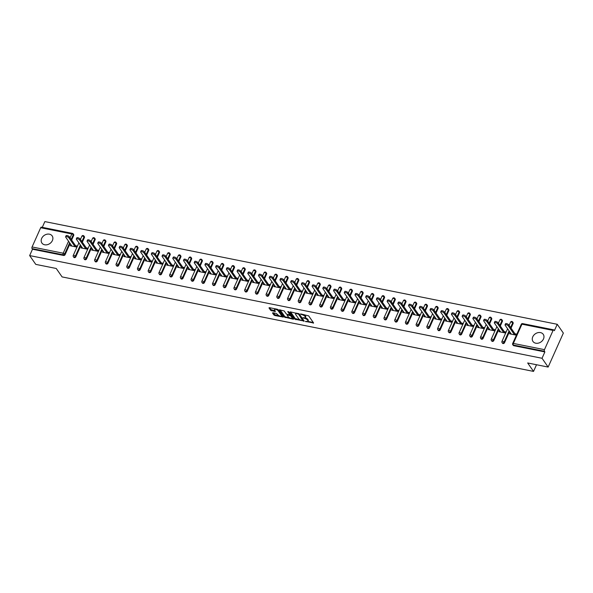 <?xml version="1.0" encoding="UTF-8"?>
<svg xmlns="http://www.w3.org/2000/svg" width="593" height="593" viewBox="0 0 593 593"><rect width="100%" height="100%" fill="white"/><g stroke="black" fill="none" stroke-linecap="round" stroke-linejoin="round"><path stroke-width="0.89" d="M305.365 321.413L313.601 322.963L308.664 315.869L300.555 313.905L301.867 314.638A2.52 0.934 -155.9 0 1 304.898 316.336L305.306 316.921A2.52 0.934 -155.9 0 1 305.447 317.522A2.52 0.934 -155.9 0 1 304.031 317.752L302.823 317.752L304.409 318.308A2.52 0.934 -155.9 0 1 307.448 319.998L307.856 320.591A2.52 0.934 -155.9 0 1 307.997 321.184A2.52 0.934 -155.9 0 1 306.574 321.421L305.365 321.413M44.66 244.783A6.249 4.952 -34.8 0 0 51.354 242.189A6.249 4.952 -34.8 0 0 52.169 235.91A6.249 4.952 -34.8 0 0 49.404 234.176A6.249 4.952 -34.8 0 0 42.718 236.763A6.249 4.952 -34.8 0 0 41.903 243.048A6.249 4.952 -34.8 0 0 44.66 244.783M535.753 343.206A6.249 4.952 -34.8 0 0 542.439 340.619A6.249 4.952 -34.8 0 0 543.255 334.341A6.249 4.952 -34.8 0 0 540.497 332.599A6.249 4.952 -34.8 0 0 533.804 335.193A6.249 4.952 -34.8 0 0 532.988 341.472A6.249 4.952 -34.8 0 0 535.753 343.206M272.928 312.756L272.528 313.015L273.914 315.009L274.863 315.535L283.261 317.062L278.287 309.776L277.339 309.249L269.378 307.656L268.977 307.915L270.653 310.317L275.004 311.533L275.404 311.273L274.574 310.08A2.105 0.778 -155.9 0 1 274.463 309.583A2.105 0.778 -155.9 0 1 276.168 309.524A2.105 0.778 -155.9 0 1 278.184 310.799L281.43 315.476A2.105 0.778 -155.9 0 1 281.549 315.973A2.105 0.778 -155.9 0 1 279.844 316.025A2.105 0.778 -155.9 0 1 277.82 314.75L276.331 313.445L272.928 312.756M553.076 330.42L521.951 324.186L513.345 343.421L544.47 349.655L553.076 330.42A1.201 0.586 101.3 0 1 553.729 329.841A1.201 0.586 101.3 0 1 553.951 330.004L554.396 330.649L557.235 324.289L563.35 333.088L548.147 367.074L527.674 362.968L533.537 371.403L62.095 276.916L56.239 268.481L35.765 264.382L29.65 255.583L542.032 358.276L544.878 351.923L544.433 351.278L513.308 345.044L513.753 345.682L544.878 351.923M548.147 367.074L542.032 358.276M294.884 319.212L304.187 321.08L299.257 313.979L290.355 311.859L289.955 312.118L294.884 319.212L295.188 318.53L300.058 319.849M293.305 319.234L284.395 317.114L279.422 309.828L284.217 310.969L286.219 313.845L287.168 314.372L289.873 314.757L287.746 311.57L288.687 311.762L293.705 318.975L293.305 319.234L293.528 318.73M533.537 371.403L536.517 364.739M544.47 349.655A1.201 0.586 101.3 0 0 544.433 351.278M29.65 255.583L32.496 249.23L32.044 248.586A1.201 0.586 -78.7 0 1 32.081 246.962L40.687 227.727A1.201 0.586 -78.7 0 1 41.347 227.149L72.465 233.39A1.201 0.586 -78.7 0 0 71.812 233.961L40.687 227.727M42.288 227.334L44.853 221.597L557.235 324.289M514.961 333.777L516.644 334.118L516.192 335.134L509.661 333.829L510.121 332.806L511.018 334.096M72.687 233.546A1.201 0.949 145.2 0 1 73.221 233.879L73.665 234.524A1.201 0.949 145.2 0 1 73.71 235.414L71.627 240.069M70.1 243.471L65.104 254.649A1.201 0.949 145.2 0 1 63.614 255.464L63.169 254.82L32.044 248.586M32.496 249.23L63.614 255.464M513.753 345.682A1.201 0.949 145.2 0 1 513.227 345.348L512.775 344.711A1.201 0.949 145.2 0 0 513.308 345.044A1.201 0.586 101.3 0 1 513.345 343.421A1.201 0.445 -155.9 0 0 512.671 343.532A1.201 1.201 0 0 0 512.775 344.711M75.822 256.799A1.201 0.949 145.2 0 1 73.799 257.28L73.354 256.636A1.201 0.949 145.2 0 0 73.888 256.969A1.201 0.949 -34.8 0 0 75.37 256.154L75.822 256.799L80.818 245.621M83.405 235.695A1.201 0.949 145.2 0 1 83.932 236.029L84.384 236.666A1.201 0.949 145.2 0 1 84.428 237.563L82.345 242.218M86.541 258.948A1.201 0.949 145.2 0 1 84.517 259.43L84.073 258.785A1.201 0.949 145.2 0 0 84.606 259.119A1.201 0.949 -34.8 0 0 86.089 258.303L86.541 258.948L91.537 247.77M94.124 237.845A1.201 0.949 145.2 0 1 94.65 238.178L95.102 238.816A1.201 0.949 145.2 0 1 95.139 239.713L93.057 244.368M97.252 261.098A1.201 0.949 145.2 0 1 95.236 261.572L94.791 260.935A1.201 0.949 145.2 0 0 95.325 261.268A1.201 0.949 -34.8 0 0 96.807 260.453L97.252 261.098L102.255 249.92M104.842 239.987A1.201 0.949 145.2 0 1 105.369 240.321L105.813 240.966A1.201 0.949 145.2 0 1 105.858 241.855L103.775 246.518M107.97 263.248A1.201 0.949 145.2 0 1 105.954 263.722L105.51 263.084A1.201 0.949 145.2 0 0 106.036 263.418A1.201 0.949 -34.8 0 0 107.526 262.603L107.97 263.248L112.974 252.062M115.553 242.137A1.201 0.949 145.2 0 1 116.087 242.47L116.532 243.115A1.201 0.949 145.2 0 1 116.576 244.005L114.493 248.66M118.689 265.39A1.201 0.949 145.2 0 1 116.673 265.872L116.228 265.227A1.201 0.949 145.2 0 0 116.754 265.56A1.201 0.949 -34.8 0 0 118.244 264.752L118.689 265.39L123.692 254.212M126.272 244.286A1.201 0.949 145.2 0 1 126.806 244.62L127.25 245.265A1.201 0.949 145.2 0 1 127.295 246.154L125.212 250.809M129.407 267.539A1.201 0.949 145.2 0 1 127.391 268.021L126.946 267.376A1.201 0.949 145.2 0 0 127.473 267.71A1.201 0.949 -34.8 0 0 128.963 266.894L129.407 267.539L134.411 256.361M136.99 246.436A1.201 0.949 145.2 0 1 137.524 246.77L137.969 247.407A1.201 0.949 145.2 0 1 138.013 248.304L135.93 252.959M140.126 269.689A1.201 0.949 145.2 0 1 138.11 270.171L137.658 269.526A1.201 0.949 145.2 0 0 138.191 269.859A1.201 0.949 -34.8 0 0 139.681 269.044L140.126 269.689L145.129 258.511M147.709 248.586A1.201 0.949 145.2 0 1 148.243 248.919L148.687 249.557A1.201 0.949 145.2 0 1 148.732 250.454L146.649 255.109M150.844 271.839A1.201 0.949 145.2 0 1 148.828 272.313L148.376 271.676A1.201 0.949 145.2 0 0 148.91 272.009A1.201 0.949 -34.8 0 0 150.4 271.194L150.844 271.839L155.84 260.653M158.427 250.728A1.201 0.949 145.2 0 1 158.961 251.061L159.406 251.706A1.201 0.949 145.2 0 1 159.45 252.596L157.367 257.258M161.563 273.988A1.201 0.949 145.2 0 1 159.539 274.463L159.094 273.818A1.201 0.949 145.2 0 0 159.628 274.151A1.201 0.949 -34.8 0 0 161.111 273.343L161.563 273.988L166.559 262.803M169.146 252.877A1.201 0.949 145.2 0 1 169.68 253.211L170.124 253.856A1.201 0.949 145.2 0 1 170.169 254.745L168.086 259.4M172.281 276.13A1.201 0.949 145.2 0 1 170.258 276.612L169.813 275.967A1.201 0.949 145.2 0 0 170.347 276.301A1.201 0.949 -34.8 0 0 171.829 275.493L172.281 276.13L177.277 264.952M179.864 255.027A1.201 0.949 145.2 0 1 180.391 255.361L180.843 256.006A1.201 0.949 145.2 0 1 180.88 256.895L178.797 261.55M182.992 278.28A1.201 0.949 145.2 0 1 180.976 278.762L180.531 278.117A1.201 0.949 145.2 0 0 181.065 278.451A1.201 0.949 -34.8 0 0 182.548 277.635L182.992 278.28L187.996 267.102M190.583 257.177A1.201 0.949 145.2 0 1 191.109 257.51L191.561 258.148A1.201 0.949 145.2 0 1 191.598 259.045L189.515 263.7M193.711 280.43A1.201 0.949 145.2 0 1 191.695 280.912L191.25 280.267A1.201 0.949 145.2 0 0 191.784 280.6A1.201 0.949 -34.8 0 0 193.266 279.785L193.711 280.43L198.714 269.252M201.301 259.326A1.201 0.949 145.2 0 1 201.828 259.66L202.272 260.297A1.201 0.949 145.2 0 1 202.317 261.194L200.234 265.849M204.429 282.579A1.201 0.949 145.2 0 1 202.413 283.054L201.968 282.416A1.201 0.949 145.2 0 0 202.495 282.75A1.201 0.949 -34.8 0 0 203.985 281.934L204.429 282.579L209.433 271.394M212.012 261.469A1.201 0.949 145.2 0 1 212.546 261.802L212.991 262.447A1.201 0.949 145.2 0 1 213.035 263.336L210.952 267.999M215.148 284.722A1.201 0.949 145.2 0 1 213.132 285.203L212.687 284.558A1.201 0.949 145.2 0 0 213.213 284.892A1.201 0.949 -34.8 0 0 214.703 284.084L215.148 284.722L220.151 273.543M222.731 263.618A1.201 0.949 145.2 0 1 223.264 263.952L223.709 264.597A1.201 0.949 145.2 0 1 223.754 265.486L221.671 270.141M225.866 286.871A1.201 0.949 145.2 0 1 223.85 287.353L223.405 286.708A1.201 0.949 145.2 0 0 223.932 287.042A1.201 0.949 -34.8 0 0 225.422 286.234L225.866 286.871L230.87 275.693M233.449 265.768A1.201 0.949 145.2 0 1 233.983 266.101L234.428 266.746A1.201 0.949 145.2 0 1 234.472 267.636L232.389 272.291M236.585 289.021A1.201 0.949 145.2 0 1 234.569 289.503L234.116 288.858A1.201 0.949 145.2 0 0 234.65 289.191A1.201 0.949 -34.8 0 0 236.14 288.376L236.585 289.021L241.588 277.843M244.168 267.917A1.201 0.949 145.2 0 1 244.701 268.251L245.146 268.888A1.201 0.949 145.2 0 1 245.191 269.785L243.108 274.44M247.303 291.17A1.201 0.949 145.2 0 1 245.287 291.652L244.835 291.007A1.201 0.949 145.2 0 0 245.369 291.341A1.201 0.949 -34.8 0 0 246.858 290.526L247.303 291.17L252.299 279.992M254.886 270.06A1.201 0.949 145.2 0 1 255.42 270.393L255.865 271.038A1.201 0.949 145.2 0 1 255.909 271.935L253.826 276.59M258.022 293.32A1.201 0.949 145.2 0 1 255.998 293.794L255.553 293.157A1.201 0.949 145.2 0 0 256.087 293.491A1.201 0.949 -34.8 0 0 257.57 292.675L258.022 293.32L263.018 282.135M265.605 272.209A1.201 0.949 145.2 0 1 266.131 272.543L266.583 273.188A1.201 0.949 145.2 0 1 266.628 274.077L264.545 278.74M268.74 295.462A1.201 0.949 145.2 0 1 266.717 295.944L266.272 295.299A1.201 0.949 145.2 0 0 266.806 295.633A1.201 0.949 -34.8 0 0 268.288 294.825L268.74 295.462L273.736 284.284M276.323 274.359A1.201 0.949 145.2 0 1 276.849 274.692L277.302 275.337A1.201 0.949 145.2 0 1 277.339 276.227L275.256 280.882M279.451 297.612A1.201 0.949 145.2 0 1 277.435 298.094L276.99 297.449A1.201 0.949 145.2 0 0 277.524 297.782A1.201 0.949 -34.8 0 0 279.006 296.974L279.451 297.612L284.455 286.434M287.042 276.508A1.201 0.949 145.2 0 1 287.568 276.842L288.013 277.487A1.201 0.949 145.2 0 1 288.057 278.376L285.974 283.031M290.17 299.761A1.201 0.949 145.2 0 1 288.154 300.243L287.709 299.598A1.201 0.949 145.2 0 0 288.235 299.932A1.201 0.949 -34.8 0 0 289.725 299.117L290.17 299.761L295.173 288.583M297.753 278.658A1.201 0.949 145.2 0 1 298.286 278.992L298.731 279.629A1.201 0.949 145.2 0 1 298.776 280.526L296.693 285.181M300.888 301.911A1.201 0.949 145.2 0 1 298.872 302.386L298.427 301.748A1.201 0.949 145.2 0 0 298.954 302.082A1.201 0.949 -34.8 0 0 300.443 301.266L300.888 301.911L305.892 290.733M308.471 280.8A1.201 0.949 145.2 0 1 309.005 281.134L309.45 281.779A1.201 0.949 145.2 0 1 309.494 282.676L307.411 287.331M311.607 304.061A1.201 0.949 145.2 0 1 309.59 304.535L309.146 303.898A1.201 0.949 145.2 0 0 309.672 304.231A1.201 0.949 -34.8 0 0 311.162 303.416L311.607 304.061L316.61 292.875M319.19 282.95A1.201 0.949 145.2 0 1 319.723 283.284L320.168 283.928A1.201 0.949 145.2 0 1 320.213 284.818L318.13 289.48M322.325 306.203A1.201 0.949 145.2 0 1 320.309 306.685L319.857 306.04A1.201 0.949 145.2 0 0 320.39 306.373A1.201 0.949 -34.8 0 0 321.88 305.565L322.325 306.203L327.329 295.025M329.908 285.1A1.201 0.949 145.2 0 1 330.442 285.433L330.887 286.078A1.201 0.949 145.2 0 1 330.931 286.968L328.848 291.623M333.044 308.353A1.201 0.949 145.2 0 1 331.027 308.834L330.575 308.19A1.201 0.949 145.2 0 0 331.109 308.523A1.201 0.949 -34.8 0 0 332.599 307.708L333.044 308.353L338.04 297.175M340.627 287.249A1.201 0.949 145.2 0 1 341.16 287.583L341.605 288.228A1.201 0.949 145.2 0 1 341.65 289.117L339.567 293.772M343.762 310.502A1.201 0.949 145.2 0 1 341.738 310.984L341.294 310.339A1.201 0.949 145.2 0 0 341.827 310.673A1.201 0.949 -34.8 0 0 343.31 309.857L343.762 310.502L348.758 299.324M351.345 289.399A1.201 0.949 145.2 0 1 351.879 289.732L352.324 290.37A1.201 0.949 145.2 0 1 352.368 291.267L350.285 295.922M354.481 312.652A1.201 0.949 145.2 0 1 352.457 313.126L352.012 312.489A1.201 0.949 145.2 0 0 352.546 312.822A1.201 0.949 -34.8 0 0 354.028 312.007L354.481 312.652L359.477 301.474M362.064 291.541A1.201 0.949 145.2 0 1 362.59 291.875L363.042 292.519A1.201 0.949 145.2 0 1 363.086 293.416L361.004 298.071M365.192 314.801A1.201 0.949 145.2 0 1 363.175 315.276L362.731 314.638A1.201 0.949 145.2 0 0 363.264 314.972A1.201 0.949 -34.8 0 0 364.747 314.157L365.192 314.801L370.195 303.616M372.782 293.691A1.201 0.949 145.2 0 1 373.308 294.024L373.76 294.669A1.201 0.949 145.2 0 1 373.798 295.559L371.715 300.214M375.91 316.944A1.201 0.949 145.2 0 1 373.894 317.425L373.449 316.781A1.201 0.949 145.2 0 0 373.983 317.114A1.201 0.949 -34.8 0 0 375.465 316.306L375.91 316.944L380.914 305.766M383.501 295.84A1.201 0.949 145.2 0 1 384.027 296.174L384.472 296.819A1.201 0.949 145.2 0 1 384.516 297.708L382.433 302.363M386.629 319.093A1.201 0.949 145.2 0 1 384.612 319.575L384.168 318.93A1.201 0.949 145.2 0 0 384.694 319.264A1.201 0.949 -34.8 0 0 386.184 318.448L386.629 319.093L391.632 307.915M394.212 297.99A1.201 0.949 145.2 0 1 394.745 298.323L395.19 298.961A1.201 0.949 145.2 0 1 395.235 299.858L393.152 304.513M397.347 321.243A1.201 0.949 145.2 0 1 395.331 321.725L394.886 321.08A1.201 0.949 145.2 0 0 395.412 321.413A1.201 0.949 -34.8 0 0 396.902 320.598L397.347 321.243L402.35 310.065M404.93 300.14A1.201 0.949 145.2 0 1 405.464 300.473L405.909 301.111A1.201 0.949 145.2 0 1 405.953 302.007L403.87 306.663M408.066 323.393A1.201 0.949 145.2 0 1 406.049 323.867L405.605 323.229A1.201 0.949 145.2 0 0 406.131 323.563A1.201 0.949 -34.8 0 0 407.621 322.748L408.066 323.393L413.069 312.214M415.649 302.282A1.201 0.949 145.2 0 1 416.182 302.615L416.627 303.26A1.201 0.949 145.2 0 1 416.671 304.15L414.589 308.812M418.784 325.542A1.201 0.949 145.2 0 1 416.768 326.017L416.316 325.379A1.201 0.949 145.2 0 0 416.849 325.713A1.201 0.949 -34.8 0 0 418.339 324.897L418.784 325.542L423.787 314.357M426.367 304.431A1.201 0.949 145.2 0 1 426.901 304.765L427.345 305.41A1.201 0.949 145.2 0 1 427.39 306.299L425.307 310.954M429.502 327.684A1.201 0.949 145.2 0 1 427.486 328.166L427.034 327.521A1.201 0.949 145.2 0 0 427.568 327.855A1.201 0.949 -34.8 0 0 429.058 327.047L429.502 327.684L434.499 316.506M437.085 306.581A1.201 0.949 145.2 0 1 437.619 306.915L438.064 307.559A1.201 0.949 145.2 0 1 438.108 308.449L436.025 313.104M440.221 329.834A1.201 0.949 145.2 0 1 438.197 330.316L437.753 329.671A1.201 0.949 145.2 0 0 438.286 330.004A1.201 0.949 -34.8 0 0 439.769 329.189L440.221 329.834L445.217 318.656M447.804 308.731A1.201 0.949 145.2 0 1 448.33 309.064L448.782 309.702A1.201 0.949 145.2 0 1 448.827 310.599L446.744 315.254M450.939 331.984A1.201 0.949 145.2 0 1 448.916 332.465L448.471 331.821A1.201 0.949 145.2 0 0 449.005 332.154A1.201 0.949 -34.8 0 0 450.487 331.339L450.939 331.984L455.935 320.806M458.522 310.88A1.201 0.949 145.2 0 1 459.049 311.214L459.501 311.851A1.201 0.949 145.2 0 1 459.538 312.748L457.455 317.403M461.65 334.133A1.201 0.949 145.2 0 1 459.634 334.608L459.19 333.97A1.201 0.949 145.2 0 0 459.723 334.304A1.201 0.949 -34.8 0 0 461.206 333.488L461.65 334.133L466.654 322.948M469.241 313.022A1.201 0.949 145.2 0 1 469.767 313.356L470.212 314.001A1.201 0.949 145.2 0 1 470.256 314.89L468.173 319.553M472.369 336.283A1.201 0.949 145.2 0 1 470.353 336.757L469.908 336.112A1.201 0.949 145.2 0 0 470.442 336.453A1.201 0.949 -34.8 0 0 471.924 335.638L472.369 336.283L477.372 325.097M479.952 315.172A1.201 0.949 145.2 0 1 480.486 315.506L480.93 316.151A1.201 0.949 145.2 0 1 480.975 317.04L478.892 321.695M483.087 338.425A1.201 0.949 145.2 0 1 481.071 338.907L480.626 338.262A1.201 0.949 145.2 0 0 481.153 338.596A1.201 0.949 -34.8 0 0 482.643 337.788L483.087 338.425L488.091 327.247M490.67 317.322A1.201 0.949 145.2 0 1 491.204 317.655L491.649 318.3A1.201 0.949 145.2 0 1 491.693 319.19L489.61 323.845M493.806 340.575A1.201 0.949 145.2 0 1 491.79 341.057L491.345 340.412A1.201 0.949 145.2 0 0 491.871 340.745A1.201 0.949 -34.8 0 0 493.361 339.93L493.806 340.575L498.809 329.397M501.389 319.471A1.201 0.949 145.2 0 1 501.923 319.805L502.367 320.442A1.201 0.949 145.2 0 1 502.412 321.339L500.329 325.994M504.524 342.724A1.201 0.949 145.2 0 1 502.508 343.206L502.056 342.561A1.201 0.949 145.2 0 0 502.59 342.895A1.201 0.949 -34.8 0 0 504.08 342.079L504.524 342.724L509.528 331.546M512.107 321.621A1.201 0.949 145.2 0 1 512.641 321.955L513.086 322.592A1.201 0.949 145.2 0 1 513.13 323.489L511.047 328.144M499.729 330.724L498.943 331.68L505.473 332.992L505.925 331.969L504.243 331.628M489.017 328.581L488.232 329.53L494.755 330.842L495.214 329.819L493.532 329.486M478.299 326.432L477.513 327.38L484.036 328.692L484.496 327.67L482.813 327.336M467.58 324.282L466.795 325.238L473.318 326.543L473.777 325.527L472.095 325.186M456.862 322.132L456.076 323.089L462.599 324.393L463.059 323.378L461.376 323.037M446.144 319.983L445.358 320.939L451.888 322.251L452.34 321.228L450.658 320.887M435.425 317.841L434.639 318.789L441.17 320.101L441.622 319.078L439.939 318.745M424.707 315.691L423.921 316.64L430.451 317.952L430.903 316.929L429.221 316.595M413.988 313.541L413.202 314.498L419.733 315.802L420.185 314.787L418.502 314.446M403.277 311.392L402.484 312.348L409.014 313.653L409.474 312.637L407.784 312.296M392.559 309.242L391.773 310.198L398.296 311.51L398.755 310.487L397.073 310.154M381.84 307.1L381.054 308.049L387.577 309.361L388.037 308.338L386.354 308.004M371.122 304.95L370.336 305.906L376.859 307.211L377.318 306.188L375.636 305.855M360.403 302.801L359.617 303.757L366.14 305.061L366.6 304.046L364.917 303.705M349.685 300.651L348.899 301.607L355.429 302.912L355.882 301.896L354.199 301.555M338.966 298.509L338.18 299.458L344.711 300.77L345.163 299.747L343.48 299.413M328.248 296.359L327.462 297.308L333.992 298.62L334.445 297.597L332.762 297.263M317.529 294.21L316.744 295.166L323.274 296.47L323.726 295.447L322.043 295.114M306.818 292.06L306.032 293.016L312.555 294.321L313.015 293.305L311.325 292.964M296.1 289.91L295.314 290.866L301.837 292.171L302.297 291.156L300.614 290.815M285.381 287.768L284.596 288.717L291.119 290.029L291.578 289.006L289.895 288.672M274.663 285.618L273.877 286.567L280.4 287.879L280.86 286.856L279.177 286.523M263.944 283.469L263.159 284.425L269.682 285.73L270.141 284.714L268.459 284.373M253.226 281.319L252.44 282.275L258.971 283.58L259.423 282.564L257.74 282.224M242.507 279.17L241.722 280.126L248.252 281.43L248.704 280.415L247.022 280.074M231.789 277.027L231.003 277.976L237.534 279.288L237.986 278.265L236.303 277.932M221.078 274.878L220.285 275.827L226.815 277.139L227.267 276.116L225.585 275.782M210.359 272.728L209.574 273.684L216.097 274.989L216.556 273.973L214.874 273.632M199.641 270.578L198.855 271.535L205.378 272.839L205.838 271.824L204.155 271.483M188.922 268.429L188.137 269.385L194.66 270.697L195.119 269.674L193.437 269.333M178.204 266.287L177.418 267.235L183.941 268.547L184.401 267.525L182.718 267.191M167.485 264.137L166.7 265.086L173.23 266.398L173.682 265.375L172 265.041M156.767 261.987L155.981 262.944L162.512 264.248L162.964 263.233L161.281 262.892M146.048 259.838L145.263 260.794L151.793 262.099L152.245 261.083L150.563 260.742M135.33 257.688L134.544 258.644L141.075 259.956L141.527 258.933L139.844 258.592M124.619 255.546L123.833 256.495L130.356 257.807L130.816 256.784L129.126 256.45M113.9 253.396L113.115 254.345L119.638 255.657L120.097 254.634L118.415 254.301M103.182 251.247L102.396 252.203L108.919 253.507L109.379 252.492L107.696 252.151M92.464 249.097L91.678 250.053L98.201 251.358L98.66 250.342L96.978 250.001M81.745 246.947L80.959 247.904L87.482 249.216L87.942 248.193L86.259 247.859M71.027 244.805L70.241 245.754L76.771 247.066L77.223 246.043L75.541 245.71M499.402 330.657L500.299 331.954M488.684 328.515L489.581 329.804M477.965 326.365L478.862 327.655M467.247 324.215L468.144 325.505M456.528 322.066L457.425 323.355M445.817 319.923L446.714 321.213M435.099 317.774L435.996 319.064M424.38 315.624L425.277 316.914M413.662 313.475L414.559 314.764M402.943 311.325L403.84 312.615M392.225 309.183L393.122 310.473M381.507 307.033L382.403 308.323M370.788 304.884L371.685 306.173M360.07 302.734L360.967 304.024M349.359 300.584L350.255 301.881M338.64 298.442L339.537 299.732M327.922 296.292L328.819 297.582M317.203 294.143L318.1 295.433M306.485 291.993L307.382 293.283M295.766 289.844L296.663 291.141M285.048 287.701L285.945 288.991M274.329 285.552L275.226 286.842M263.618 283.402L264.515 284.692M252.9 281.252L253.797 282.542M242.181 279.103L243.078 280.4M231.463 276.961L232.36 278.25M220.744 274.811L221.641 276.101M210.026 272.661L210.923 273.951M199.307 270.512L200.204 271.802M188.589 268.362L189.486 269.659M177.87 266.22L178.767 267.51M167.159 264.07L168.056 265.36M156.441 261.921L157.338 263.21M145.722 259.771L146.619 261.061M135.004 257.629L135.901 258.919M124.285 255.479L125.182 256.769M113.567 253.33L114.464 254.619M102.848 251.18L103.745 252.47M92.13 249.03L93.027 250.32M81.419 246.888L82.316 248.178M70.7 244.739L71.597 246.028M307.997 321.184L308.301 320.509A2.52 0.934 -155.9 0 0 308.16 319.909L307.856 320.591M305.187 317.744A2.52 0.934 -155.9 0 1 307.752 319.323L308.16 319.909M305.447 317.522L305.751 316.84A2.52 0.934 -155.9 0 0 305.617 316.247L305.306 316.921M303.794 314.549A2.52 0.934 -155.9 0 1 305.202 315.654L305.617 316.247M307.774 321.391L313.274 322.496M290.585 311.903L295.188 318.53M303.038 320.442L303.868 320.613M302.667 320.635L298.62 314.223L296.974 313.66A2.52 0.934 -155.9 0 0 295.551 313.89A2.52 0.934 -155.9 0 0 295.692 314.49L298.65 318.745A2.52 0.934 -155.9 0 0 301.689 320.442L302.667 320.635M303.164 319.968L302.941 320.457M299.124 313.838L303.245 319.775M296.077 313.008A2.52 0.934 -155.9 0 0 295.855 313.215L295.551 313.89M293.379 318.508L291.875 318.204M289.391 317.707L285.648 316.959L285.344 317.64M280.096 309.798L284.699 316.432L285.648 316.959M290.007 314.164L288.569 311.636M288.294 316.832A2.105 0.778 -155.9 0 0 290.318 318.107A2.105 0.778 -155.9 0 0 292.023 318.056A2.105 0.778 -155.9 0 0 291.904 317.551L290.763 315.906L287.553 314.927L287.153 315.187L288.294 316.832M292.023 318.056L292.327 317.374A2.105 0.778 -155.9 0 0 292.208 316.877L291.904 317.551M289.918 314.661L291.067 315.231L292.208 316.877M281.549 315.973L281.853 315.291A2.105 0.778 -155.9 0 0 281.734 314.794L281.43 315.476M277.457 309.279A2.105 0.778 -155.9 0 1 278.488 310.124L281.734 314.794M274.893 308.76A2.105 0.778 -155.9 0 0 274.767 308.901L274.463 309.583M269.607 307.7L270.957 309.635L275.085 310.806M273.158 312.808L275.167 314.861L278.873 315.602M281.423 316.113L282.891 316.41M508.764 324.86L508.312 325.883A1.846 0.682 -155.9 0 0 506.541 324.764A1.846 0.682 -155.9 0 0 505.051 324.816L505.503 323.793A1.846 0.682 24.1 0 1 507 323.741A1.846 0.682 24.1 0 1 508.764 324.86L515.858 335.067M505.051 324.816A1.846 0.682 -155.9 0 0 505.154 325.246L511.344 334.163M508.312 325.883L514.509 334.8M498.053 322.718L497.594 323.734A1.846 0.682 -155.9 0 0 495.822 322.614A1.846 0.682 -155.9 0 0 494.332 322.666L494.784 321.643A1.846 0.682 24.1 0 1 496.282 321.591A1.846 0.682 24.1 0 1 498.053 322.718L505.14 332.925M494.332 322.666A1.846 0.682 -155.9 0 0 494.436 323.103L500.633 332.021M497.594 323.734L503.791 332.651M487.335 320.568L486.875 321.584A1.846 0.682 -155.9 0 0 485.104 320.465A1.846 0.682 -155.9 0 0 483.614 320.516L484.066 319.494A1.846 0.682 24.1 0 1 485.563 319.449A1.846 0.682 24.1 0 1 487.335 320.568L494.429 330.775M483.614 320.516A1.846 0.682 -155.9 0 0 483.718 320.954L489.914 329.871M486.875 321.584L493.072 330.501M476.616 318.419L476.157 319.442A1.846 0.682 -155.9 0 0 474.393 318.315A1.846 0.682 -155.9 0 0 472.895 318.367L473.355 317.351A1.846 0.682 24.1 0 1 474.845 317.299A1.846 0.682 24.1 0 1 476.616 318.419L483.71 328.626M472.895 318.367A1.846 0.682 -155.9 0 0 472.999 318.804L479.196 327.721M476.157 319.442L482.354 328.352M465.898 316.269L465.438 317.292A1.846 0.682 -155.9 0 0 463.674 316.173A1.846 0.682 -155.9 0 0 462.177 316.217L462.636 315.202A1.846 0.682 24.1 0 1 464.126 315.15A1.846 0.682 24.1 0 1 465.898 316.269L472.992 326.476M462.177 316.217A1.846 0.682 -155.9 0 0 462.281 316.655L468.477 325.572M465.438 317.292L471.635 326.209M455.179 314.12L454.72 315.142A1.846 0.682 -155.9 0 0 452.956 314.023A1.846 0.682 -155.9 0 0 451.458 314.075L451.918 313.052A1.846 0.682 24.1 0 1 453.408 313A1.846 0.682 24.1 0 1 455.179 314.12L462.273 324.327M451.458 314.075A1.846 0.682 -155.9 0 0 451.562 314.505L457.759 323.422M454.72 315.142L460.917 324.06M444.461 311.977L444.009 312.993A1.846 0.682 -155.9 0 0 442.237 311.874A1.846 0.682 -155.9 0 0 440.74 311.925L441.199 310.902A1.846 0.682 24.1 0 1 442.689 310.858A1.846 0.682 24.1 0 1 444.461 311.977L451.555 322.184M440.74 311.925A1.846 0.682 -155.9 0 0 440.844 312.363L447.04 321.28M444.009 312.993L450.198 321.91M433.742 309.828L433.29 310.843A1.846 0.682 -155.9 0 0 431.519 309.724A1.846 0.682 -155.9 0 0 430.029 309.776L430.481 308.76A1.846 0.682 24.1 0 1 431.978 308.708A1.846 0.682 24.1 0 1 433.742 309.828L440.836 320.035M430.029 309.776A1.846 0.682 -155.9 0 0 430.125 310.213L436.322 319.13M433.29 310.843L439.487 319.76M423.024 307.678L422.572 308.701A1.846 0.682 -155.9 0 0 420.8 307.574A1.846 0.682 -155.9 0 0 419.31 307.626L419.762 306.611A1.846 0.682 24.1 0 1 421.26 306.559A1.846 0.682 24.1 0 1 423.024 307.678L430.118 317.885M419.31 307.626A1.846 0.682 -155.9 0 0 419.407 308.063L425.604 316.981M422.572 308.701L428.769 317.611M412.305 305.528L411.853 306.551A1.846 0.682 -155.9 0 0 410.082 305.432A1.846 0.682 -155.9 0 0 408.592 305.477L409.044 304.461A1.846 0.682 24.1 0 1 410.541 304.409A1.846 0.682 24.1 0 1 412.305 305.528L419.399 315.735M408.592 305.477A1.846 0.682 -155.9 0 0 408.696 305.914L414.885 314.831M411.853 306.551L418.05 315.469M401.594 303.379L401.135 304.402A1.846 0.682 -155.9 0 0 399.363 303.282A1.846 0.682 -155.9 0 0 397.873 303.334L398.326 302.311A1.846 0.682 24.1 0 1 399.823 302.26A1.846 0.682 24.1 0 1 401.594 303.379L408.681 313.586M397.873 303.334A1.846 0.682 -155.9 0 0 397.977 303.772L404.174 312.681M401.135 304.402L407.332 313.319M390.876 301.237L390.416 302.252A1.846 0.682 -155.9 0 0 388.645 301.133A1.846 0.682 -155.9 0 0 387.155 301.185L387.614 300.162A1.846 0.682 24.1 0 1 389.104 300.117A1.846 0.682 24.1 0 1 390.876 301.237L397.97 311.444M387.155 301.185A1.846 0.682 -155.9 0 0 387.259 301.622L393.455 310.539M390.416 302.252L396.613 311.169M380.157 299.087L379.698 300.102A1.846 0.682 -155.9 0 0 377.934 298.983A1.846 0.682 -155.9 0 0 376.436 299.035L376.896 298.02A1.846 0.682 24.1 0 1 378.386 297.968A1.846 0.682 24.1 0 1 380.157 299.087L387.251 309.294M376.436 299.035A1.846 0.682 -155.9 0 0 376.54 299.472L382.737 308.39M379.698 300.102L385.895 309.02M369.439 296.937L368.979 297.96A1.846 0.682 -155.9 0 0 367.215 296.841A1.846 0.682 -155.9 0 0 365.718 296.885L366.178 295.87A1.846 0.682 24.1 0 1 367.667 295.818A1.846 0.682 24.1 0 1 369.439 296.937L376.533 307.144M365.718 296.885A1.846 0.682 -155.9 0 0 365.822 297.323L372.019 306.24M368.979 297.96L375.176 306.87M358.721 294.788L358.268 295.811A1.846 0.682 -155.9 0 0 356.497 294.691A1.846 0.682 -155.9 0 0 354.999 294.743L355.459 293.72A1.846 0.682 24.1 0 1 356.949 293.668A1.846 0.682 24.1 0 1 358.721 294.788L365.814 304.995M354.999 294.743A1.846 0.682 -155.9 0 0 355.103 295.173L361.3 304.09M358.268 295.811L364.458 304.728M348.002 292.638L347.55 293.661A1.846 0.682 -155.9 0 0 345.778 292.542A1.846 0.682 -155.9 0 0 344.281 292.594L344.741 291.571A1.846 0.682 24.1 0 1 346.23 291.519A1.846 0.682 24.1 0 1 348.002 292.638L355.096 302.845M344.281 292.594A1.846 0.682 -155.9 0 0 344.385 293.031L350.582 301.941M347.55 293.661L353.739 302.578M337.284 290.496L336.831 291.511A1.846 0.682 -155.9 0 0 335.06 290.392A1.846 0.682 -155.9 0 0 333.57 290.444L334.022 289.421A1.846 0.682 24.1 0 1 335.519 289.377A1.846 0.682 24.1 0 1 337.284 290.496L344.377 300.703M333.57 290.444A1.846 0.682 -155.9 0 0 333.666 290.881L339.863 299.799M336.831 291.511L343.028 300.429M326.565 288.346L326.113 289.362A1.846 0.682 -155.9 0 0 324.341 288.242A1.846 0.682 -155.9 0 0 322.851 288.294L323.304 287.279A1.846 0.682 24.1 0 1 324.801 287.227A1.846 0.682 24.1 0 1 326.565 288.346L333.659 298.553M322.851 288.294A1.846 0.682 -155.9 0 0 322.955 288.732L329.145 297.649M326.113 289.362L332.31 298.279M315.854 286.197L315.394 287.22A1.846 0.682 -155.9 0 0 313.623 286.1A1.846 0.682 -155.9 0 0 312.133 286.145L312.585 285.129A1.846 0.682 24.1 0 1 314.082 285.077A1.846 0.682 24.1 0 1 315.854 286.197L322.94 296.404M312.133 286.145A1.846 0.682 -155.9 0 0 312.237 286.582L318.426 295.499M315.394 287.22L321.591 296.137M305.136 284.047L304.676 285.07A1.846 0.682 -155.9 0 0 302.904 283.951A1.846 0.682 -155.9 0 0 301.414 284.003L301.867 282.98A1.846 0.682 24.1 0 1 303.364 282.928A1.846 0.682 24.1 0 1 305.136 284.047L312.222 294.254M301.414 284.003A1.846 0.682 -155.9 0 0 301.518 284.432L307.715 293.35M304.676 285.07L310.873 293.987M294.417 281.897L293.958 282.92A1.846 0.682 -155.9 0 0 292.193 281.801A1.846 0.682 -155.9 0 0 290.696 281.853L291.156 280.83A1.846 0.682 24.1 0 1 292.645 280.778A1.846 0.682 24.1 0 1 294.417 281.897L301.511 292.112M290.696 281.853A1.846 0.682 -155.9 0 0 290.8 282.29L296.997 291.2M293.958 282.92L300.154 291.838M283.699 279.755L283.239 280.771A1.846 0.682 -155.9 0 0 281.475 279.651A1.846 0.682 -155.9 0 0 279.978 279.703L280.437 278.68A1.846 0.682 24.1 0 1 281.927 278.636A1.846 0.682 24.1 0 1 283.699 279.755L290.792 289.962M279.978 279.703A1.846 0.682 -155.9 0 0 280.081 280.141L286.278 289.058M283.239 280.771L289.436 289.688M272.98 277.606L272.521 278.621A1.846 0.682 -155.9 0 0 270.756 277.502A1.846 0.682 -155.9 0 0 269.259 277.554L269.719 276.538A1.846 0.682 24.1 0 1 271.209 276.486A1.846 0.682 24.1 0 1 272.98 277.606L280.074 287.813M269.259 277.554A1.846 0.682 -155.9 0 0 269.363 277.991L275.56 286.908M272.521 278.621L278.717 287.538M262.262 275.456L261.809 276.479A1.846 0.682 -155.9 0 0 260.038 275.36A1.846 0.682 -155.9 0 0 258.541 275.404L259 274.389A1.846 0.682 24.1 0 1 260.49 274.337A1.846 0.682 24.1 0 1 262.262 275.456L269.355 285.663M258.541 275.404A1.846 0.682 -155.9 0 0 258.644 275.841L264.841 284.759M261.809 276.479L267.999 285.396M251.543 273.306L251.091 274.329A1.846 0.682 -155.9 0 0 249.319 273.21A1.846 0.682 -155.9 0 0 247.822 273.262L248.282 272.239A1.846 0.682 24.1 0 1 249.779 272.187A1.846 0.682 24.1 0 1 251.543 273.306L258.637 283.513M247.822 273.262A1.846 0.682 -155.9 0 0 247.926 273.692L254.123 282.609M251.091 274.329L257.288 283.246M240.825 271.164L240.373 272.18A1.846 0.682 -155.9 0 0 238.601 271.06A1.846 0.682 -155.9 0 0 237.111 271.112L237.563 270.089A1.846 0.682 24.1 0 1 239.061 270.037A1.846 0.682 24.1 0 1 240.825 271.164L247.918 281.371M237.111 271.112A1.846 0.682 -155.9 0 0 237.207 271.55L243.404 280.467M240.373 272.18L246.569 281.097M230.106 269.014L229.654 270.03A1.846 0.682 -155.9 0 0 227.882 268.911A1.846 0.682 -155.9 0 0 226.393 268.963L226.845 267.94A1.846 0.682 24.1 0 1 228.342 267.895A1.846 0.682 24.1 0 1 230.106 269.014L237.2 279.221M226.393 268.963A1.846 0.682 -155.9 0 0 226.496 269.4L232.686 278.317M229.654 270.03L235.851 278.947M219.395 266.865L218.936 267.88A1.846 0.682 -155.9 0 0 217.164 266.761A1.846 0.682 -155.9 0 0 215.674 266.813L216.126 265.797A1.846 0.682 24.1 0 1 217.624 265.746A1.846 0.682 24.1 0 1 219.395 266.865L226.482 277.072M215.674 266.813A1.846 0.682 -155.9 0 0 215.778 267.25L221.975 276.168M218.936 267.88L225.132 276.798M208.677 264.715L208.217 265.738A1.846 0.682 -155.9 0 0 206.446 264.619A1.846 0.682 -155.9 0 0 204.956 264.663L205.408 263.648A1.846 0.682 24.1 0 1 206.905 263.596A1.846 0.682 24.1 0 1 208.677 264.715L215.77 274.922M204.956 264.663A1.846 0.682 -155.9 0 0 205.059 265.101L211.256 274.018M208.217 265.738L214.414 274.655M197.958 262.566L197.499 263.589A1.846 0.682 -155.9 0 0 195.734 262.469A1.846 0.682 -155.9 0 0 194.237 262.521L194.697 261.498A1.846 0.682 24.1 0 1 196.187 261.446A1.846 0.682 24.1 0 1 197.958 262.566L205.052 272.773M194.237 262.521A1.846 0.682 -155.9 0 0 194.341 262.951L200.538 271.868M197.499 263.589L203.696 272.506M187.24 260.423L186.78 261.439A1.846 0.682 -155.9 0 0 185.016 260.32A1.846 0.682 -155.9 0 0 183.519 260.371L183.978 259.349A1.846 0.682 24.1 0 1 185.468 259.297A1.846 0.682 24.1 0 1 187.24 260.423L194.334 270.63M183.519 260.371A1.846 0.682 -155.9 0 0 183.622 260.809L189.819 269.726M186.78 261.439L192.977 270.356M176.521 258.274L176.062 259.289A1.846 0.682 -155.9 0 0 174.298 258.17A1.846 0.682 -155.9 0 0 172.8 258.222L173.26 257.199A1.846 0.682 24.1 0 1 174.75 257.154A1.846 0.682 24.1 0 1 176.521 258.274L183.615 268.481M172.8 258.222A1.846 0.682 -155.9 0 0 172.904 258.659L179.101 267.576M176.062 259.289L182.259 268.206M165.803 256.124L165.351 257.147A1.846 0.682 -155.9 0 0 163.579 256.02A1.846 0.682 -155.9 0 0 162.082 256.072L162.541 255.057A1.846 0.682 24.1 0 1 164.031 255.005A1.846 0.682 24.1 0 1 165.803 256.124L172.897 266.331M162.082 256.072A1.846 0.682 -155.9 0 0 162.185 256.51L168.382 265.427M165.351 257.147L171.54 266.057M155.084 253.974L154.632 254.997A1.846 0.682 -155.9 0 0 152.861 253.878A1.846 0.682 -155.9 0 0 151.371 253.923L151.823 252.907A1.846 0.682 24.1 0 1 153.32 252.855A1.846 0.682 24.1 0 1 155.084 253.974L162.178 264.181M151.371 253.923A1.846 0.682 -155.9 0 0 151.467 254.36L157.664 263.277M154.632 254.997L160.829 263.915M144.366 251.825L143.914 252.848A1.846 0.682 -155.9 0 0 142.142 251.728A1.846 0.682 -155.9 0 0 140.652 251.78L141.104 250.757A1.846 0.682 24.1 0 1 142.602 250.706A1.846 0.682 24.1 0 1 144.366 251.825L151.46 262.032M140.652 251.78A1.846 0.682 -155.9 0 0 140.749 252.21L146.945 261.128M143.914 252.848L150.111 261.765M133.647 249.683L133.195 250.698A1.846 0.682 -155.9 0 0 131.424 249.579A1.846 0.682 -155.9 0 0 129.934 249.631L130.386 248.608A1.846 0.682 24.1 0 1 131.883 248.556A1.846 0.682 24.1 0 1 133.647 249.683L140.741 259.89M129.934 249.631A1.846 0.682 -155.9 0 0 130.037 250.068L136.227 258.985M133.195 250.698L139.392 259.615M122.936 247.533L122.477 248.549A1.846 0.682 -155.9 0 0 120.705 247.429A1.846 0.682 -155.9 0 0 119.215 247.481L119.667 246.466A1.846 0.682 24.1 0 1 121.165 246.414A1.846 0.682 24.1 0 1 122.936 247.533L130.023 257.74M119.215 247.481A1.846 0.682 -155.9 0 0 119.319 247.918L125.516 256.836M122.477 248.549L128.674 257.466M112.218 245.383L111.758 246.406A1.846 0.682 -155.9 0 0 109.994 245.28A1.846 0.682 -155.9 0 0 108.497 245.332L108.956 244.316A1.846 0.682 24.1 0 1 110.446 244.264A1.846 0.682 24.1 0 1 112.218 245.383L119.312 255.59M108.497 245.332A1.846 0.682 -155.9 0 0 108.601 245.769L114.797 254.686M111.758 246.406L117.955 255.316M101.499 243.234L101.04 244.257A1.846 0.682 -155.9 0 0 99.276 243.137A1.846 0.682 -155.9 0 0 97.778 243.182L98.238 242.166A1.846 0.682 24.1 0 1 99.728 242.114A1.846 0.682 24.1 0 1 101.499 243.234L108.593 253.441M97.778 243.182A1.846 0.682 -155.9 0 0 97.882 243.619L104.079 252.536M101.04 244.257L107.237 253.174M90.781 241.084L90.321 242.107A1.846 0.682 -155.9 0 0 88.557 240.988A1.846 0.682 -155.9 0 0 87.06 241.04L87.519 240.017A1.846 0.682 24.1 0 1 89.009 239.965A1.846 0.682 24.1 0 1 90.781 241.084L97.875 251.291M87.06 241.04A1.846 0.682 -155.9 0 0 87.164 241.477L93.36 250.387M90.321 242.107L96.518 251.024M80.062 238.942L79.61 239.957A1.846 0.682 -155.9 0 0 77.839 238.838A1.846 0.682 -155.9 0 0 76.341 238.89L76.801 237.867A1.846 0.682 24.1 0 1 78.291 237.823A1.846 0.682 24.1 0 1 80.062 238.942L87.156 249.149M76.341 238.89A1.846 0.682 -155.9 0 0 76.445 239.327L82.642 248.245M79.61 239.957L85.8 248.875M69.344 236.792L68.892 237.808A1.846 0.682 -155.9 0 0 67.12 236.689A1.846 0.682 -155.9 0 0 65.623 236.74L66.082 235.725A1.846 0.682 24.1 0 1 67.58 235.673A1.846 0.682 24.1 0 1 69.344 236.792L76.438 246.999M65.623 236.74A1.846 0.682 -155.9 0 0 65.727 237.178L71.923 246.095M68.892 237.808L75.089 246.725M306.225 321.347L306.032 321.784M301.133 314.016L300.94 314.453M303.683 317.685L303.483 318.122M522.826 323.763A1.201 0.586 101.3 0 0 522.603 323.608A1.201 0.586 101.3 0 0 521.951 324.186A1.201 0.445 -155.9 0 0 521.269 324.297L512.671 343.532M32.081 246.962L63.206 253.204L68.558 241.247M70.078 237.845L71.812 233.961A1.201 0.445 24.1 0 1 73.258 234.769L71.175 239.431M69.655 242.826L64.652 254.012A1.201 0.949 -34.8 0 1 63.169 254.82A1.201 0.586 -78.7 0 1 63.206 253.204A1.201 0.445 24.1 0 1 64.652 254.012L65.104 254.649M513.13 323.489L512.686 322.844L510.603 327.499M509.076 330.901L504.08 342.079A1.201 0.445 24.1 0 0 502.627 341.271A1.201 0.445 -155.9 0 0 501.952 341.383A1.201 1.201 0 0 0 502.056 342.561M510.558 322.147A1.201 0.445 -155.9 0 1 511.233 322.036A1.201 0.445 24.1 0 1 512.686 322.844A1.201 0.949 145.2 0 0 512.641 321.955A1.201 1.201 0 0 0 510.558 322.147L509.113 325.364M502.412 321.339L501.967 320.694L499.884 325.349M498.357 328.752L493.361 339.93A1.201 0.445 24.1 0 0 491.908 339.122A1.201 0.445 -155.9 0 0 491.234 339.233A1.201 1.201 0 0 0 491.345 340.412M491.693 319.19L491.249 318.545L489.166 323.207M487.646 326.602L482.643 337.788A1.201 0.445 24.1 0 0 481.19 336.972A1.201 0.445 -155.9 0 0 480.515 337.091A1.201 1.201 0 0 0 480.626 338.262M480.975 317.04L480.53 316.403L478.447 321.058M476.928 324.46L471.924 335.638A1.201 0.445 24.1 0 0 470.479 334.83A1.201 0.445 -155.9 0 0 469.797 334.941A1.201 1.201 0 0 0 469.908 336.112M470.256 314.89L469.812 314.253L467.729 318.908M466.209 322.31L461.206 333.488A1.201 0.445 24.1 0 0 459.76 332.68A1.201 0.445 -155.9 0 0 459.078 332.792A1.201 1.201 0 0 0 459.19 333.97M459.538 312.748L459.093 312.103L457.01 316.758M455.491 320.161L450.487 331.339A1.201 0.445 24.1 0 0 449.042 330.531A1.201 0.445 -155.9 0 0 448.36 330.642A1.201 1.201 0 0 0 448.471 331.821M448.827 310.599L448.375 309.954L446.292 314.609M444.772 318.011L439.769 329.189A1.201 0.445 24.1 0 0 438.323 328.381A1.201 0.445 -155.9 0 0 437.641 328.492A1.201 1.201 0 0 0 437.753 329.671M438.108 308.449L437.656 307.804L435.573 312.467M434.054 315.861L429.058 327.047A1.201 0.445 24.1 0 0 427.605 326.232A1.201 0.445 -155.9 0 0 426.923 326.35A1.201 1.201 0 0 0 427.034 327.521M427.39 306.299L426.945 305.662L424.862 310.317M423.335 313.719L418.339 324.897A1.201 0.445 24.1 0 0 416.886 324.089A1.201 0.445 -155.9 0 0 416.212 324.201A1.201 1.201 0 0 0 416.316 325.379M416.671 304.15L416.227 303.512L414.144 308.167M412.617 311.57L407.621 322.748A1.201 0.445 24.1 0 0 406.168 321.94A1.201 0.445 -155.9 0 0 405.493 322.051A1.201 1.201 0 0 0 405.605 323.229M405.953 302.007L405.508 301.363L403.425 306.018M401.906 309.42L396.902 320.598A1.201 0.445 24.1 0 0 395.449 319.79A1.201 0.445 -155.9 0 0 394.775 319.901A1.201 1.201 0 0 0 394.886 321.08M395.235 299.858L394.79 299.213L392.707 303.868M391.187 307.27L386.184 318.448A1.201 0.445 24.1 0 0 384.731 317.64A1.201 0.445 -155.9 0 0 384.056 317.752A1.201 1.201 0 0 0 384.168 318.93M384.516 297.708L384.071 297.063L381.988 301.726M380.469 305.121L375.465 316.306A1.201 0.445 24.1 0 0 374.02 315.498A1.201 0.445 -155.9 0 0 373.338 315.609A1.201 1.201 0 0 0 373.449 316.781M373.798 295.559L373.353 294.921L371.27 299.576M369.75 302.979L364.747 314.157A1.201 0.445 24.1 0 0 363.301 313.349A1.201 0.445 -155.9 0 0 362.619 313.46A1.201 1.201 0 0 0 362.731 314.638M363.086 293.416L362.634 292.772L360.551 297.427M359.032 300.829L354.028 312.007A1.201 0.445 24.1 0 0 352.583 311.199A1.201 0.445 -155.9 0 0 351.901 311.31A1.201 1.201 0 0 0 352.012 312.489M352.368 291.267L351.916 290.622L349.833 295.277M348.313 298.679L343.31 309.857A1.201 0.445 24.1 0 0 341.864 309.049A1.201 0.445 -155.9 0 0 341.183 309.161A1.201 1.201 0 0 0 341.294 310.339M341.65 289.117L341.197 288.472L339.114 293.127M337.595 296.53L332.599 307.708A1.201 0.445 24.1 0 0 331.146 306.9A1.201 0.445 -155.9 0 0 330.471 307.011A1.201 1.201 0 0 0 330.575 308.19M330.931 286.968L330.486 286.323L328.403 290.985M326.876 294.38L321.88 305.565A1.201 0.445 24.1 0 0 320.428 304.758A1.201 0.445 -155.9 0 0 319.753 304.869A1.201 1.201 0 0 0 319.857 306.04M320.213 284.818L319.768 284.18L317.685 288.835M316.158 292.238L311.162 303.416A1.201 0.445 24.1 0 0 309.709 302.608A1.201 0.445 -155.9 0 0 309.035 302.719A1.201 1.201 0 0 0 309.146 303.898M309.494 282.676L309.049 282.031L306.966 286.686M305.447 290.088L300.443 301.266A1.201 0.445 24.1 0 0 298.991 300.458A1.201 0.445 -155.9 0 0 298.316 300.569A1.201 1.201 0 0 0 298.427 301.748M298.776 280.526L298.331 279.881L296.248 284.536M294.728 287.939L289.725 299.117A1.201 0.445 24.1 0 0 288.28 298.309A1.201 0.445 -155.9 0 0 287.598 298.42A1.201 1.201 0 0 0 287.709 299.598M288.057 278.376L287.612 277.732L285.529 282.387M284.01 285.789L279.006 296.974A1.201 0.445 24.1 0 0 277.561 296.159A1.201 0.445 -155.9 0 0 276.879 296.27A1.201 1.201 0 0 0 276.99 297.449M277.339 276.227L276.894 275.582L274.811 280.244M273.291 283.647L268.288 294.825A1.201 0.445 24.1 0 0 266.843 294.017A1.201 0.445 -155.9 0 0 266.161 294.128A1.201 1.201 0 0 0 266.272 295.299M266.628 274.077L266.175 273.44L264.093 278.095M262.573 281.497L257.57 292.675A1.201 0.445 24.1 0 0 256.124 291.867A1.201 0.445 -155.9 0 0 255.442 291.978A1.201 1.201 0 0 0 255.553 293.157M255.909 271.935L255.457 271.29L253.374 275.945M251.855 279.347L246.858 290.526A1.201 0.445 24.1 0 0 245.406 289.718A1.201 0.445 -155.9 0 0 244.724 289.829A1.201 1.201 0 0 0 244.835 291.007M245.191 269.785L244.746 269.14L242.663 273.796M241.136 277.198L236.14 288.376A1.201 0.445 24.1 0 0 234.687 287.568A1.201 0.445 -155.9 0 0 234.013 287.679A1.201 1.201 0 0 0 234.116 288.858M234.472 267.636L234.027 266.991L231.945 271.646M230.418 275.048L225.422 286.234A1.201 0.445 24.1 0 0 223.969 285.418A1.201 0.445 -155.9 0 0 223.294 285.529A1.201 1.201 0 0 0 223.405 286.708M223.754 265.486L223.309 264.849L221.226 269.504M219.706 272.906L214.703 284.084A1.201 0.445 24.1 0 0 213.25 283.276A1.201 0.445 -155.9 0 0 212.576 283.387A1.201 1.201 0 0 0 212.687 284.558M213.035 263.336L212.59 262.699L210.508 267.354M208.988 270.756L203.985 281.934A1.201 0.445 24.1 0 0 202.532 281.126A1.201 0.445 -155.9 0 0 201.857 281.238A1.201 1.201 0 0 0 201.968 282.416M202.317 261.194L201.872 260.549L199.789 265.204M198.27 268.607L193.266 279.785A1.201 0.445 24.1 0 0 191.821 278.977A1.201 0.445 -155.9 0 0 191.139 279.088A1.201 1.201 0 0 0 191.25 280.267M191.598 259.045L191.154 258.4L189.071 263.055M187.551 266.457L182.548 277.635A1.201 0.445 24.1 0 0 181.102 276.827A1.201 0.445 -155.9 0 0 180.42 276.938A1.201 1.201 0 0 0 180.531 278.117M180.88 256.895L180.435 256.25L178.352 260.913M176.833 264.308L171.829 275.493A1.201 0.445 24.1 0 0 170.384 274.678A1.201 0.445 -155.9 0 0 169.702 274.796A1.201 1.201 0 0 0 169.813 275.967M170.169 254.745L169.717 254.108L167.634 258.763M166.114 262.165L161.111 273.343A1.201 0.445 24.1 0 0 159.665 272.535A1.201 0.445 -155.9 0 0 158.983 272.647A1.201 1.201 0 0 0 159.094 273.818M159.45 252.596L158.998 251.958L156.915 256.613M155.396 260.016L150.4 271.194A1.201 0.445 24.1 0 0 148.947 270.386A1.201 0.445 -155.9 0 0 148.265 270.497A1.201 1.201 0 0 0 148.376 271.676M148.732 250.454L148.287 249.809L146.204 254.464M144.677 257.866L139.681 269.044A1.201 0.445 24.1 0 0 138.228 268.236A1.201 0.445 -155.9 0 0 137.554 268.347A1.201 1.201 0 0 0 137.658 269.526M138.013 248.304L137.569 247.659L135.486 252.314M133.959 255.716L128.963 266.894A1.201 0.445 24.1 0 0 127.51 266.087A1.201 0.445 -155.9 0 0 126.835 266.198A1.201 1.201 0 0 0 126.946 267.376M127.295 246.154L126.85 245.509L124.767 250.172M123.248 253.567L118.244 264.752A1.201 0.445 24.1 0 0 116.791 263.937A1.201 0.445 -155.9 0 0 116.117 264.055A1.201 1.201 0 0 0 116.228 265.227M116.576 244.005L116.132 243.367L114.049 248.022M112.529 251.425L107.526 262.603A1.201 0.445 24.1 0 0 106.08 261.795A1.201 0.445 -155.9 0 0 105.398 261.906A1.201 1.201 0 0 0 105.51 263.084M105.858 241.855L105.413 241.218L103.33 245.873M101.811 249.275L96.807 260.453A1.201 0.445 24.1 0 0 95.362 259.645A1.201 0.445 -155.9 0 0 94.68 259.756A1.201 1.201 0 0 0 94.791 260.935M95.139 239.713L94.695 239.068L92.612 243.723M91.092 247.125L86.089 258.303A1.201 0.445 24.1 0 0 84.643 257.495A1.201 0.445 -155.9 0 0 83.961 257.607A1.201 1.201 0 0 0 84.073 258.785M84.428 237.563L83.976 236.918L81.893 241.573M80.374 244.976L75.37 256.154A1.201 0.445 24.1 0 0 73.925 255.346A1.201 0.445 -155.9 0 0 73.243 255.457A1.201 1.201 0 0 0 73.354 256.636M73.71 235.414L73.258 234.769A1.201 0.949 145.2 0 0 73.221 233.879A1.201 1.201 0 0 0 72.465 233.39M499.84 319.998A1.201 0.445 -155.9 0 1 500.514 319.886A1.201 0.445 24.1 0 1 501.967 320.694A1.201 0.949 145.2 0 0 501.923 319.805A1.201 1.201 0 0 0 499.84 319.998L498.394 323.215M489.121 317.848A1.201 0.445 -155.9 0 1 489.796 317.737A1.201 0.445 24.1 0 1 491.249 318.545A1.201 0.949 145.2 0 0 491.204 317.655A1.201 1.201 0 0 0 489.121 317.848L487.683 321.065M478.403 315.698A1.201 0.445 -155.9 0 1 479.077 315.587A1.201 0.445 24.1 0 1 480.53 316.403A1.201 0.949 145.2 0 0 480.486 315.506A1.201 1.201 0 0 0 478.403 315.698L476.965 318.923M467.684 313.556A1.201 0.445 -155.9 0 1 468.366 313.445A1.201 0.445 24.1 0 1 469.812 314.253A1.201 0.949 145.2 0 0 469.767 313.356A1.201 1.201 0 0 0 467.684 313.556L466.246 316.773M456.966 311.407A1.201 0.445 -155.9 0 1 457.648 311.295A1.201 0.445 24.1 0 1 459.093 312.103A1.201 0.949 145.2 0 0 459.049 311.214A1.201 1.201 0 0 0 456.966 311.407L455.528 314.624M446.247 309.257A1.201 0.445 -155.9 0 1 446.929 309.146A1.201 0.445 24.1 0 1 448.375 309.954A1.201 0.949 145.2 0 0 448.33 309.064A1.201 1.201 0 0 0 446.247 309.257L444.809 312.474M435.529 307.107A1.201 0.445 -155.9 0 1 436.211 306.996A1.201 0.445 24.1 0 1 437.656 307.804A1.201 0.949 145.2 0 0 437.619 306.915A1.201 1.201 0 0 0 435.529 307.107L434.091 310.324M424.81 304.958A1.201 0.445 -155.9 0 1 425.492 304.846A1.201 0.445 24.1 0 1 426.945 305.662A1.201 0.949 145.2 0 0 426.901 304.765A1.201 1.201 0 0 0 424.81 304.958L423.372 308.182M414.099 302.815A1.201 0.445 -155.9 0 1 414.774 302.704A1.201 0.445 24.1 0 1 416.227 303.512A1.201 0.949 145.2 0 0 416.182 302.615A1.201 1.201 0 0 0 414.099 302.815L412.654 306.032M403.381 300.666A1.201 0.445 -155.9 0 1 404.055 300.555A1.201 0.445 24.1 0 1 405.508 301.363A1.201 0.949 145.2 0 0 405.464 300.473A1.201 1.201 0 0 0 403.381 300.666L401.943 303.883M392.662 298.516A1.201 0.445 -155.9 0 1 393.337 298.405A1.201 0.445 24.1 0 1 394.79 299.213A1.201 0.949 145.2 0 0 394.745 298.323A1.201 1.201 0 0 0 392.662 298.516L391.224 301.733M381.944 296.367A1.201 0.445 -155.9 0 1 382.626 296.255A1.201 0.445 24.1 0 1 384.071 297.063A1.201 0.949 145.2 0 0 384.027 296.174A1.201 1.201 0 0 0 381.944 296.367L380.506 299.584M371.225 294.224A1.201 0.445 -155.9 0 1 371.907 294.106A1.201 0.445 24.1 0 1 373.353 294.921A1.201 0.949 145.2 0 0 373.308 294.024A1.201 1.201 0 0 0 371.225 294.224L369.787 297.441M360.507 292.075A1.201 0.445 -155.9 0 1 361.189 291.964A1.201 0.445 24.1 0 1 362.634 292.772A1.201 0.949 145.2 0 0 362.59 291.875A1.201 1.201 0 0 0 360.507 292.075L359.069 295.292M349.788 289.925A1.201 0.445 -155.9 0 1 350.47 289.814A1.201 0.445 24.1 0 1 351.916 290.622A1.201 0.949 145.2 0 0 351.879 289.732A1.201 1.201 0 0 0 349.788 289.925L348.35 293.142M339.07 287.775A1.201 0.445 -155.9 0 1 339.752 287.664A1.201 0.445 24.1 0 1 341.197 288.472A1.201 0.949 145.2 0 0 341.16 287.583A1.201 1.201 0 0 0 339.07 287.775L337.632 290.993M328.359 285.626A1.201 0.445 -155.9 0 1 329.033 285.515A1.201 0.445 24.1 0 1 330.486 286.323A1.201 0.949 145.2 0 0 330.442 285.433A1.201 1.201 0 0 0 328.359 285.626L326.913 288.843M317.64 283.484A1.201 0.445 -155.9 0 1 318.315 283.372A1.201 0.445 24.1 0 1 319.768 284.18A1.201 0.949 145.2 0 0 319.723 283.284A1.201 1.201 0 0 0 317.64 283.484L316.195 286.701M306.922 281.334A1.201 0.445 -155.9 0 1 307.597 281.223A1.201 0.445 24.1 0 1 309.049 282.031A1.201 0.949 145.2 0 0 309.005 281.134A1.201 1.201 0 0 0 306.922 281.334L305.484 284.551M296.204 279.184A1.201 0.445 -155.9 0 1 296.878 279.073A1.201 0.445 24.1 0 1 298.331 279.881A1.201 0.949 145.2 0 0 298.286 278.992A1.201 1.201 0 0 0 296.204 279.184L294.765 282.401M285.485 277.035A1.201 0.445 -155.9 0 1 286.167 276.924A1.201 0.445 24.1 0 1 287.612 277.732A1.201 0.949 145.2 0 0 287.568 276.842A1.201 1.201 0 0 0 285.485 277.035L284.047 280.252M274.767 274.885A1.201 0.445 -155.9 0 1 275.449 274.774A1.201 0.445 24.1 0 1 276.894 275.582A1.201 0.949 145.2 0 0 276.849 274.692A1.201 1.201 0 0 0 274.767 274.885L273.329 278.102M264.048 272.743A1.201 0.445 -155.9 0 1 264.73 272.632A1.201 0.445 24.1 0 1 266.175 273.44A1.201 0.949 145.2 0 0 266.131 272.543A1.201 1.201 0 0 0 264.048 272.743L262.61 275.96M253.33 270.593A1.201 0.445 -155.9 0 1 254.012 270.482A1.201 0.445 24.1 0 1 255.457 271.29A1.201 0.949 145.2 0 0 255.42 270.393A1.201 1.201 0 0 0 253.33 270.593L251.892 273.81M242.611 268.444A1.201 0.445 -155.9 0 1 243.293 268.332A1.201 0.445 24.1 0 1 244.746 269.14A1.201 0.949 145.2 0 0 244.701 268.251A1.201 1.201 0 0 0 242.611 268.444L241.173 271.661M231.9 266.294A1.201 0.445 -155.9 0 1 232.575 266.183A1.201 0.445 24.1 0 1 234.027 266.991A1.201 0.949 145.2 0 0 233.983 266.101A1.201 1.201 0 0 0 231.9 266.294L230.455 269.511M221.182 264.144A1.201 0.445 -155.9 0 1 221.856 264.033A1.201 0.445 24.1 0 1 223.309 264.849A1.201 0.949 145.2 0 0 223.264 263.952A1.201 1.201 0 0 0 221.182 264.144L219.744 267.369M210.463 262.002A1.201 0.445 -155.9 0 1 211.138 261.891A1.201 0.445 24.1 0 1 212.59 262.699A1.201 0.949 145.2 0 0 212.546 261.802A1.201 1.201 0 0 0 210.463 262.002L209.025 265.219M199.745 259.853A1.201 0.445 -155.9 0 1 200.427 259.741A1.201 0.445 24.1 0 1 201.872 260.549A1.201 0.949 145.2 0 0 201.828 259.66A1.201 1.201 0 0 0 199.745 259.853L198.307 263.07M189.026 257.703A1.201 0.445 -155.9 0 1 189.708 257.592A1.201 0.445 24.1 0 1 191.154 258.4A1.201 0.949 145.2 0 0 191.109 257.51A1.201 1.201 0 0 0 189.026 257.703L187.588 260.92M178.308 255.553A1.201 0.445 -155.9 0 1 178.99 255.442A1.201 0.445 24.1 0 1 180.435 256.25A1.201 0.949 145.2 0 0 180.391 255.361A1.201 1.201 0 0 0 178.308 255.553L176.87 258.77M167.589 253.404A1.201 0.445 -155.9 0 1 168.271 253.293A1.201 0.445 24.1 0 1 169.717 254.108A1.201 0.949 145.2 0 0 169.68 253.211A1.201 1.201 0 0 0 167.589 253.404L166.151 256.628M156.871 251.262A1.201 0.445 -155.9 0 1 157.553 251.15A1.201 0.445 24.1 0 1 158.998 251.958A1.201 0.949 145.2 0 0 158.961 251.061A1.201 1.201 0 0 0 156.871 251.262L155.433 254.479M146.16 249.112A1.201 0.445 -155.9 0 1 146.834 249.001A1.201 0.445 24.1 0 1 148.287 249.809A1.201 0.949 145.2 0 0 148.243 248.919A1.201 1.201 0 0 0 146.16 249.112L144.714 252.329M135.441 246.962A1.201 0.445 -155.9 0 1 136.116 246.851A1.201 0.445 24.1 0 1 137.569 247.659A1.201 0.949 145.2 0 0 137.524 246.77A1.201 1.201 0 0 0 135.441 246.962L133.996 250.179M124.723 244.813A1.201 0.445 -155.9 0 1 125.397 244.701A1.201 0.445 24.1 0 1 126.85 245.509A1.201 0.949 145.2 0 0 126.806 244.62A1.201 1.201 0 0 0 124.723 244.813L123.285 248.03M114.004 242.663A1.201 0.445 -155.9 0 1 114.679 242.552A1.201 0.445 24.1 0 1 116.132 243.367A1.201 0.949 145.2 0 0 116.087 242.47A1.201 1.201 0 0 0 114.004 242.663L112.566 245.887M103.286 240.521A1.201 0.445 -155.9 0 1 103.968 240.41A1.201 0.445 24.1 0 1 105.413 241.218A1.201 0.949 145.2 0 0 105.369 240.321A1.201 1.201 0 0 0 103.286 240.521L101.848 243.738M92.567 238.371A1.201 0.445 -155.9 0 1 93.249 238.26A1.201 0.445 24.1 0 1 94.695 239.068A1.201 0.949 145.2 0 0 94.65 238.178A1.201 1.201 0 0 0 92.567 238.371L91.129 241.588M81.849 236.222A1.201 0.445 -155.9 0 1 82.531 236.11A1.201 0.445 24.1 0 1 83.976 236.918A1.201 0.949 145.2 0 0 83.932 236.029A1.201 1.201 0 0 0 81.849 236.222L80.411 239.439M307.752 319.323L307.448 319.998M304.624 317.826L304.409 318.308M305.202 315.654L304.898 316.336M302.059 314.201L301.867 314.638M313.423 322.711L313.2 323.222M304.016 320.828L303.786 321.339M296.137 319.064L295.833 319.738M298.872 313.66L298.62 314.223M298.146 313.415L297.953 313.853M297.167 313.223L296.974 313.66M284.699 316.432L284.395 317.114M290.133 313.89L289.829 314.572M291.067 315.231L290.763 315.906M290.118 314.698L289.814 315.38M287.746 314.49L287.553 314.927M278.488 310.124L278.184 310.799M275.234 311.021L275.004 311.533M271.905 310.169L271.601 310.843M270.957 309.635L270.653 310.317M283.046 316.625L282.817 317.136M275.167 314.861L274.863 315.535M274.218 314.327L273.914 315.009M553.729 329.841L522.603 323.608A1.201 1.201 0 0 0 521.269 324.297M507.593 328.767L501.952 341.383M496.875 326.617L491.234 339.233M486.156 324.467L480.515 337.091M475.438 322.318L469.797 334.941M464.727 320.176L459.078 332.792M454.008 318.026L448.36 330.642M443.29 315.876L437.641 328.492M432.571 313.727L426.923 326.35M421.853 311.577L416.212 324.201M411.134 309.435L405.493 322.051M400.416 307.285L394.775 319.901M389.697 305.136L384.056 317.752M378.986 302.986L373.338 315.609M368.268 300.836L362.619 313.46M357.549 298.694L351.901 311.31M346.831 296.544L341.183 309.161M336.112 294.395L330.471 307.011M325.394 292.245L319.753 304.869M314.675 290.096L309.035 302.719M303.957 287.953L298.316 300.569M293.238 285.804L287.598 298.42M282.527 283.654L276.879 296.27M271.809 281.505L266.161 294.128M261.09 279.362L255.442 291.978M250.372 277.213L244.724 289.829M239.654 275.063L234.013 287.679M228.935 272.913L223.294 285.529M218.217 270.764L212.576 283.387M207.498 268.622L201.857 281.238M196.787 266.472L191.139 279.088M186.069 264.322L180.42 276.938M175.35 262.173L169.702 274.796M164.632 260.023L158.983 272.647M153.913 257.881L148.265 270.497M143.195 255.731L137.554 268.347M132.476 253.582L126.835 266.198M121.758 251.432L116.117 264.055M111.039 249.282L105.398 261.906M100.328 247.14L94.68 259.756M89.61 244.991L83.961 257.607M78.891 242.841L73.243 255.457M303.282 319.909L302.979 320.583M290.177 314.075L289.873 314.757M287.368 314.416L287.108 315.002"/></g></svg>
